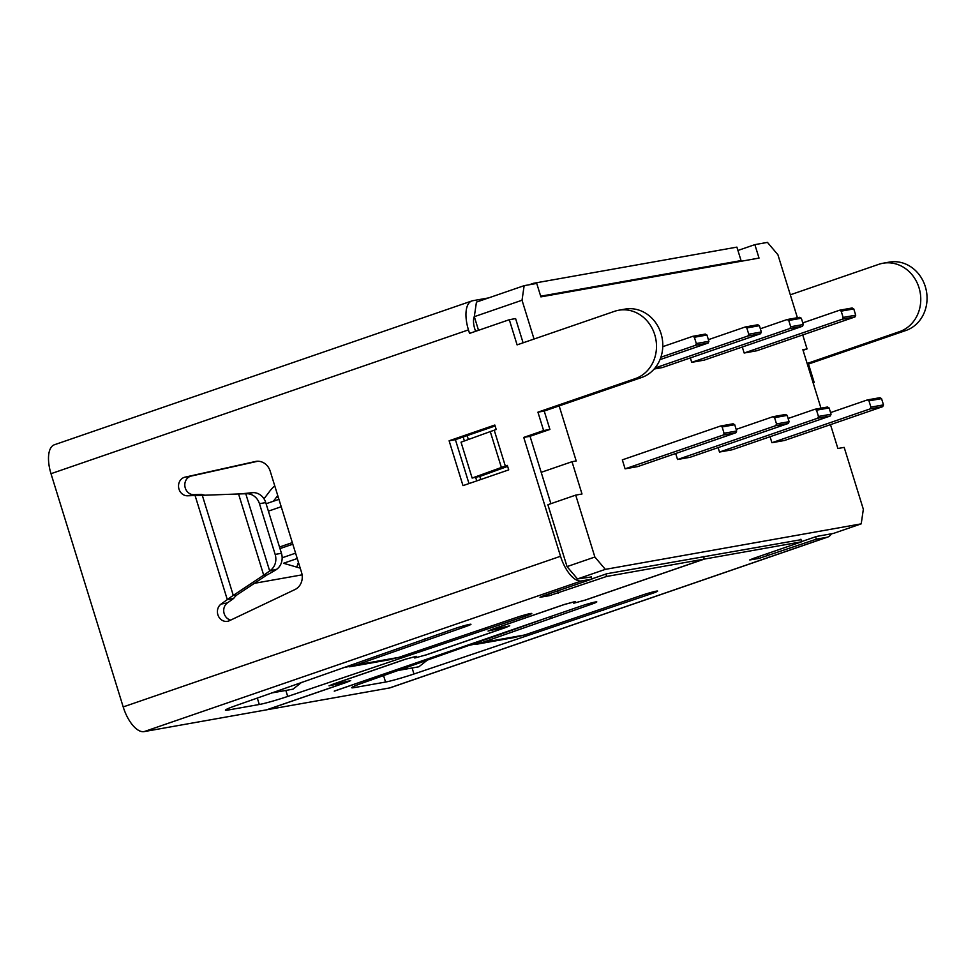 <?xml version="1.0" encoding="UTF-8"?>
<svg xmlns="http://www.w3.org/2000/svg" width="974" height="974" viewBox="0 0 974 974"><rect width="100%" height="100%" fill="white"/><g stroke="black" fill="none" stroke-linecap="round" stroke-linejoin="round"><path stroke-width="1.46" d="M278.929 499.333L266.109 503.753M473.839 317.889L474.606 317.621M474.314 316.672L522.027 300.236L524.146 285.662L476.444 302.098L474.314 316.672L478.478 330.125L475.495 331.16M524.146 285.662L536.735 283.422L540.899 296.875L759.026 258.086L754.862 244.632L767.451 242.392L777.909 254.738L797.402 317.719M737.927 250.464L754.862 244.632M605.329 569.364L594.87 557.018L567.038 566.612L577.497 578.946L605.329 569.364L861.211 523.854L863.341 509.28L844.178 447.383L837.884 448.503L830.493 424.64M820.972 408.167L802.868 349.678L807.056 348.923L803.063 350.299M807.056 348.923L802.734 334.934M567.038 566.612L547.887 504.715L575.707 495.121L594.87 557.018M577.497 578.946L591.291 576.998M861.211 523.854L833.379 533.448L816.602 536.431L801.614 541.593M591.875 578.885L606.863 573.723L801.03 539.693M559.161 405.902L576.206 460.97L572.006 461.713L582.002 494.001L575.707 495.121M522.027 300.236L534.044 339.049M770.069 436.717L771.919 442.72L784.508 440.479L882.712 406.657L883.491 404.892L881.543 398.622L879.936 397.684L867.347 399.924L830.554 412.599M718.118 447.626L719.494 452.046L732.071 449.805L830.274 415.983L831.053 414.218L829.105 407.948L827.498 407.01L814.909 409.25L788.112 418.479M675.688 453.507L677.539 459.509L690.128 457.269L788.331 423.434L789.098 421.681L787.162 415.399L785.555 414.461L772.966 416.702L736.161 429.388M625.101 468.835L637.69 466.595L735.894 432.76L736.673 431.007L734.725 424.725L733.118 423.787L720.529 426.028L622.325 459.862L625.101 468.835L723.305 435.001L735.894 432.76M654.151 369.024L662.357 367.563L760.56 333.729L747.971 335.969L655.027 367.989M760.341 328.774L787.15 319.533L799.727 317.305L801.334 318.23L803.282 324.512L802.503 326.266L789.926 328.506L691.723 362.34L690.347 357.921M691.723 362.34L704.299 360.1L802.503 326.266M802.783 322.893L839.576 310.219L852.165 307.979L853.772 308.916L855.72 315.186L854.941 316.952L842.352 319.18L744.16 353.014L742.298 347.012M744.16 353.014L756.737 350.774L854.941 316.952M463.161 436.985L464.391 440.954M475.629 477.284L476.749 480.888M572.006 461.713L541.191 472.329M480.754 479.512L479.78 476.371M468.372 439.517L467.155 435.609M771.919 442.72L870.123 408.897L882.712 406.657M870.123 408.897L870.902 407.132L868.954 400.85L867.347 399.924M870.902 407.132L883.491 404.892M881.543 398.622L868.954 400.85M719.494 452.046L817.685 418.211L830.274 415.983M817.685 418.211L818.464 416.458L816.529 410.176L814.909 409.25M818.464 416.458L831.053 414.218M829.105 407.948L816.529 410.176M677.539 459.509L775.742 425.675L788.331 423.434M775.742 425.675L776.521 423.921L774.574 417.639L772.966 416.702M776.521 423.921L789.098 421.681M787.162 415.399L774.574 417.639M723.305 435.001L724.084 433.247L722.136 426.965L720.529 426.028M724.084 433.247L736.673 431.007M734.725 424.725L722.136 426.965M696.313 343.542L708.902 341.302L706.954 335.019L705.346 334.082L692.758 336.322L694.377 337.26L696.313 343.542L695.533 345.295L660.871 357.239M662.77 346.659L692.758 336.322M708.902 341.302L708.122 343.055L659.97 359.637M708.122 343.055L695.533 345.295M706.954 335.019L694.377 337.26M748.75 334.216L761.339 331.976L759.391 325.693L757.784 324.756L745.195 326.996L746.802 327.934L748.75 334.216L747.971 335.969M708.402 339.67L745.195 326.996M761.339 331.976L760.56 333.729M759.391 325.693L746.802 327.934M787.15 319.533L788.757 320.47L790.693 326.753L789.926 328.506M801.334 318.23L788.757 320.47M790.693 326.753L803.282 324.512M839.576 310.219L841.183 311.144L843.131 317.427L842.352 319.18M853.772 308.916L841.183 311.144M843.131 317.427L855.72 315.186M302.098 574.843L254.397 583.316M295.585 553.159L282.156 557.785M297.253 558.528L283.519 563.264L300.223 568.134M281.218 506.724L268.398 511.143M279.501 547.023L292.322 542.615M280.001 548.606L292.809 544.186M264.003 498.81L269.798 491.152A37.633 33.554 79.9 0 1 274.765 485.868M277.773 495.608A28.234 25.166 -100.1 0 0 276.324 497.361L273.39 501.245M703.143 556.604L703.934 559.161L606.619 576.462L549.178 595.723L540.022 597.257L543.614 595.723L591.936 579.08L581.454 580.942A28.234 12.662 -109 0 1 560.537 556.264L123.199 706.929A28.234 12.662 -109 0 0 144.115 731.608L266.608 709.827L346.22 682.397L349.812 680.863L346.659 681.459L329.029 685.842L333.108 684.113L405.087 659.313L416.288 656.318L415.654 657.718L425.541 655.064L505.25 627.609L508.842 626.087L505.689 626.672L488.059 631.055L492.138 629.326L564.116 604.537L575.305 601.506M415.326 656.366L414.754 657.998L425.93 654.93M492.54 629.192L488.96 630.775L492.113 630.19L509.743 625.807L505.664 627.536L425.955 654.991M492.564 629.253L564.53 604.452L574.417 601.81L573.783 603.21L584.972 600.142M831.406 533.789A28.234 12.662 -109 0 1 827.705 537.076A28.234 12.662 -109 0 1 826.841 537.307L816.358 539.17L758.916 558.431L749.749 559.953L753.352 558.431L801.675 541.775L704.36 559.088L584.984 600.203M333.51 683.979L329.93 685.562L333.084 684.978L350.713 680.595L346.634 682.324L267.022 709.742L389.515 687.961A28.234 12.662 -109 0 0 390.367 687.741L827.705 537.076M333.534 684.04L405.501 659.24L415.387 656.598M469.103 645.348L482.118 642.56L590.816 604.452A11.761 0.743 162.8 0 0 596.806 601.908A11.761 0.743 162.8 0 0 580.334 606.315L334.24 691.102M513.748 637.629L524.596 634.999L641.16 595.504A11.761 0.743 162.8 0 1 657.633 591.096A11.761 0.743 162.8 0 1 651.643 593.641L413.962 673.996A23.522 1.473 -17.2 0 1 385.558 682.044L354.268 687.607A23.522 1.473 -17.2 0 1 351.675 687.717A23.522 1.473 -17.2 0 1 361.804 683.273L540.996 619.939L334.252 691.163M703.934 559.161L584.57 600.288L574.684 602.93L575.317 601.567M342.994 667.75L356.277 664.938L464.975 626.83A11.761 0.743 162.8 0 0 470.966 624.285A11.761 0.743 162.8 0 0 454.493 628.705L235.55 705.724A23.522 1.473 -17.2 0 0 225.42 710.168A23.522 1.473 -17.2 0 0 228.001 710.058L227.612 708.792M387.908 660.007L398.756 657.389L515.319 617.881A11.761 0.743 162.8 0 1 531.792 613.474A11.761 0.743 162.8 0 1 525.802 616.018L287.707 696.447A23.522 1.473 -17.2 0 1 259.291 704.494L228.001 710.058M704.36 559.088L703.569 556.531M790.316 294.805L878.779 264.331A35.283 31.46 79.9 0 1 883.016 263.236L889.299 262.116A35.283 31.46 79.9 0 1 925.3 286.587A35.283 31.46 79.9 0 1 905.893 330.49L808.493 364.057L814.179 382.441L813.12 382.806M807.142 363.472L899.599 331.61L905.893 330.49M883.016 263.236A35.283 31.46 79.9 0 1 919.006 287.707A35.283 31.46 79.9 0 1 899.599 331.61M807.373 364.252L808.493 364.057M814.179 382.441L813.071 382.636M815.615 536.771L816.358 539.17M801.675 541.775L800.884 539.219M529.186 284.773L533.435 283.3L736.892 247.116L741.056 260.582L736.794 262.043M560.537 556.264L523.744 437.411L543.614 430.557L537.928 412.172L635.328 378.606A35.283 31.46 -100.1 0 0 654.735 334.703A35.283 31.46 -100.1 0 0 618.746 310.231A35.283 31.46 -100.1 0 0 614.509 311.327L517.097 344.881L509.305 319.703L469.541 333.4L468.457 329.882A28.234 12.662 71 0 1 471.842 300.954A28.234 12.662 71 0 1 472.707 300.723L488.656 297.898M540.692 296.206L741.056 260.582M533.435 283.3L533.655 283.97M475.543 331.33L474.752 328.762A14.111 6.331 -109 0 1 474.35 316.392M123.199 706.929L51.001 473.693A28.234 12.662 -109 0 1 54.386 444.765L471.842 300.954M217.884 614.777A9.436 8.413 79.9 0 1 221.086 604.063L227.295 599.607A30.474 5.613 -31.7 0 1 233.273 595.406L236.268 595.382A18.616 5.162 -44.8 0 0 233.59 598.486L227.295 599.607L195.08 495.523L187.568 495.79A9.436 8.413 79.9 0 1 178.997 489.131A9.436 8.413 79.9 0 1 184.999 477.163L255.346 461.506A14.111 12.589 79.9 0 1 255.821 461.408A14.111 12.589 79.9 0 1 270.212 471.197L301.563 572.456A14.111 12.589 79.9 0 1 294.976 589.538L229.426 620.694A9.436 8.413 79.9 0 1 227.502 621.315A9.436 8.413 79.9 0 1 217.884 614.777M449.111 440.784L462.991 485.636L508.72 469.882L507.332 465.402L505.336 466.083L494.232 430.204L496.216 429.51L494.829 425.029L449.111 440.784L455.406 439.664L468.993 483.567M635.328 378.606L641.623 377.498L544.222 411.052L537.928 412.172M544.222 411.052L549.908 429.437L543.614 430.557M509.305 319.703L515.599 318.583L523.099 342.824M549.908 429.437L530.039 436.291L550.894 503.68M641.623 377.498A35.283 31.46 -100.1 0 0 661.029 333.583A35.283 31.46 -100.1 0 0 625.028 309.111L618.746 310.231M204.905 495.218A18.616 3.141 -170.4 0 1 201.362 494.402L193.863 494.67A9.436 8.413 79.9 0 1 185.279 488.023A9.436 8.413 79.9 0 1 191.294 476.043L257.818 461.238M230.692 620.097A9.436 8.413 79.9 0 1 224.178 613.657A9.436 8.413 79.9 0 1 227.38 602.943L233.59 598.486M495.121 425.979L455.406 439.664M523.744 437.411L530.039 436.291M591.936 579.08L591.145 576.523M605.877 574.063L606.619 576.462M202.3 495.316L238.557 493.964A30.486 1.924 177.1 0 1 239.227 493.94L247.055 493.258A43.842 0.986 172.5 0 1 252.071 492.649L253.106 492.625A14.111 12.589 79.9 0 1 265.744 502.584L281.449 553.293A14.111 12.589 79.9 0 1 276.811 569.206L269.676 570.959A30.486 5.613 -31.7 0 1 263.686 575.159L233.273 595.406L202.3 495.316A30.474 1.924 177.1 0 1 201.63 495.34A30.474 1.924 177.1 0 1 195.08 495.523L201.362 494.402M239.227 493.94A30.486 1.924 177.1 0 1 245.777 493.769L253.106 492.625M270.516 570.326A14.111 12.589 -100.1 0 0 275.155 554.413L259.461 503.704A14.111 12.589 -100.1 0 0 246.812 493.745M276.811 569.206L275.959 569.839A43.842 6.392 -27 0 1 266.681 575.147L236.268 595.382M252.071 492.649L245.777 493.769L269.676 570.959L275.959 569.839M266.681 575.147L263.686 575.159L238.557 493.964M505.336 466.083A28.234 1.778 162.8 0 0 501.391 467.471L472.134 478.051L480.401 476.237L507.637 466.388M472.134 478.051L461.031 442.172L490.275 431.592L501.391 467.471M494.232 430.204A28.234 1.778 162.8 0 0 490.275 431.592M486.038 629.715L485.551 628.133M424.725 638.956L425.224 640.527M271.636 692.964L293.052 689.154L301.587 682.384M603.612 610.187L603.125 608.604M550.578 616.566L551.065 618.149M397.903 670.514L418.893 666.776L427.343 660.104M296.766 567.075L298.434 562.363M278.211 497.032L276.324 497.361M826.841 537.307L389.515 687.961M524.596 634.999L482.118 642.56M144.115 731.608L581.454 580.942M398.756 657.389L356.277 664.938M767.342 553.609L768.036 555.813M758.916 558.431L758.381 556.69M51.001 473.693L468.457 329.882M549.178 595.723L548.642 593.994M557.603 590.901L558.297 593.117M221.086 604.063L227.38 602.943M256.296 461.335L255.346 461.506M184.999 477.163L191.294 476.043M193.863 494.67L187.568 495.79M259.461 503.704L265.744 502.584M281.449 553.293L275.155 554.413M525.802 616.018L525.412 614.752M285.845 690.444L287.707 696.447M257.294 698.041L259.291 704.494M464.975 626.83L464.586 625.576M651.643 593.641L651.253 592.375M412.112 667.981L413.962 673.996M383.549 675.579L385.558 682.044M354.268 687.607L353.879 686.341M590.816 604.452L590.427 603.198M389.831 659.666L349.617 666.813M515.672 637.288L475.47 644.435"/></g></svg>
